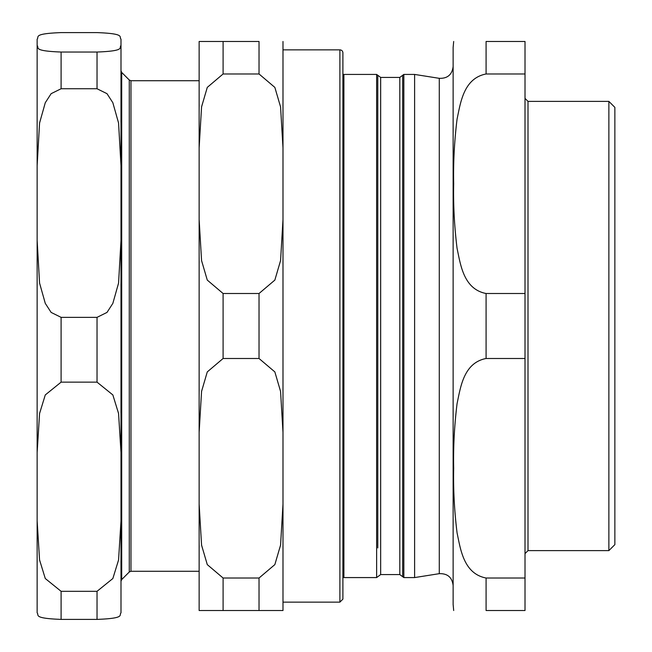 <?xml version="1.0" encoding="UTF-8"?>
<svg xmlns="http://www.w3.org/2000/svg" width="652" height="652" viewBox="0 0 652 652"><rect width="100%" height="100%" fill="white"/><g stroke="black" fill="none" stroke-linecap="round" stroke-linejoin="round"><path stroke-width="0.98" d="M528.006 101.378L528.006 550.622L608.87 550.622L614.86 544.632L614.86 107.368L608.87 101.378L528.006 101.378L525.015 98.387M343.897 577.574L343.897 74.426L376.636 74.426L376.636 577.574L343.897 577.574A2.991 2.991 0 0 0 342.895 577.753M453.686 610.516L453.132 604.526L453.132 47.474L453.686 41.483M414.607 577.574L414.607 74.426L403.841 74.426L403.841 577.574L414.607 577.574L439.285 573.67C447.5 573.393 452.121 577.338 453.132 585.504M399.823 574.583L399.823 77.417L380.654 77.417L380.654 574.583L399.823 574.583L403.841 577.574M525.015 293.506L525.015 73.978L486.082 73.978C463.499 78.346 460.516 103.008 457.076 119.055C454.362 141.142 453.23 162.698 453.686 183.742C453.23 204.785 454.362 226.342 457.076 248.42C460.516 264.476 463.499 289.129 486.082 293.506L525.015 293.506L525.015 578.022L486.082 578.022C463.499 573.654 460.516 548.992 457.076 532.945C454.362 510.858 453.23 489.302 453.686 468.258C453.23 447.215 454.362 425.658 457.076 403.58C460.516 387.524 463.499 362.871 486.082 358.494L525.015 358.494M486.082 73.978L486.082 41.483L525.015 41.483L525.015 73.978M486.082 578.022L486.082 610.516L525.015 610.516L525.015 578.022M608.87 550.622L608.87 101.378M120.995 215.69L120.995 240.376L118.566 283.082L112.853 303.376L107.001 312.422L97.034 317.353L61.101 317.353L51.133 312.422L45.281 303.376L39.568 283.082L37.14 240.376L37.14 165.722L39.568 123.016L45.281 102.723L51.133 93.676L61.101 88.745L97.034 88.745L107.001 93.676L112.853 102.723L118.566 123.016L120.995 165.722L120.995 45.493C118.648 47.637 126.048 50.921 97.034 52.038L61.101 52.038C32.087 50.921 39.487 47.637 37.14 45.493L37.14 39.144C39.487 37.001 32.087 33.717 61.101 32.6L97.034 32.6C126.048 33.717 118.648 37.001 120.995 39.144L120.995 45.493M120.995 165.722L120.995 520.883L118.566 559.962L112.853 578.528L97.034 591.315L61.101 591.315L45.281 578.528L39.568 559.962L37.14 520.883L37.14 452.578L39.568 413.498L45.281 394.933L61.101 382.145L97.034 382.145L112.853 394.933L118.566 413.498L120.995 452.578L120.995 581.266L121.696 579.571L121.696 72.429L120.995 70.734M37.14 520.883L37.14 612.856C39.487 614.999 32.087 618.283 61.101 619.4L97.034 619.4C126.048 618.283 118.648 614.999 120.995 612.856L120.995 520.883M37.14 199.422L37.14 411.624M37.14 165.722L37.14 45.493M37.14 452.578L37.14 240.376M199.137 610.516L223.098 610.516L199.137 610.516L199.137 41.483L223.098 41.483L199.137 41.483M342.895 326L342.895 52.861A2.991 2.991 0 0 0 339.896 49.87L339.896 602.13L342.895 599.139L342.895 326M282.992 326L282.992 49.87L339.896 49.87M199.137 432.415L201.566 391.404L207.279 371.909L223.098 358.494L259.031 358.494L274.851 371.909L280.564 391.404L282.992 432.415L282.992 504.102L280.564 545.121L274.851 564.608L259.031 578.022L223.098 578.022L207.279 564.608L201.566 545.121L199.137 504.102M259.031 73.978L259.031 41.483L223.098 41.483L223.098 73.978L259.031 73.978L274.851 87.392L280.564 106.879L282.992 147.898L282.992 219.585L280.564 260.596L274.851 280.091L259.031 293.506L223.098 293.506L207.279 280.091L201.566 260.596L199.137 219.585M282.992 610.516L259.031 610.516L282.992 610.516L282.992 504.102M223.098 578.022L223.098 610.516L259.031 610.516L259.031 578.022M199.137 147.898L201.566 106.879L207.279 87.392L223.098 73.978M282.992 432.415L282.992 219.585M282.992 147.898L282.992 41.483M453.132 66.496C452.121 74.662 447.5 78.607 439.285 78.33L439.285 573.67M399.823 77.417L402.692 75.282L402.692 576.718M377.785 547.924L377.785 75.282L376.636 74.426M486.082 358.494L486.082 293.506M121.696 72.429L129.275 80.009L129.275 571.991L121.696 579.571M129.275 571.991L130.97 571.282L130.97 80.718L199.137 80.718M61.101 88.745L61.101 52.038M61.101 382.145L61.101 317.353M97.034 88.745L97.034 52.038M97.034 382.145L97.034 317.353M97.034 619.4L97.034 591.315M61.101 619.4L61.101 591.315M223.098 358.494L223.098 293.506M259.031 358.494L259.031 293.506M342.895 74.246L343.897 74.426M439.285 78.33L414.607 74.426M402.692 75.282L403.841 74.426M376.636 577.574L380.654 574.583M380.654 77.417L377.785 75.282M528.006 550.622L525.015 553.613M129.275 80.009L130.97 80.718M130.97 571.282L199.137 571.282M339.896 602.13L282.992 602.13"/></g></svg>
